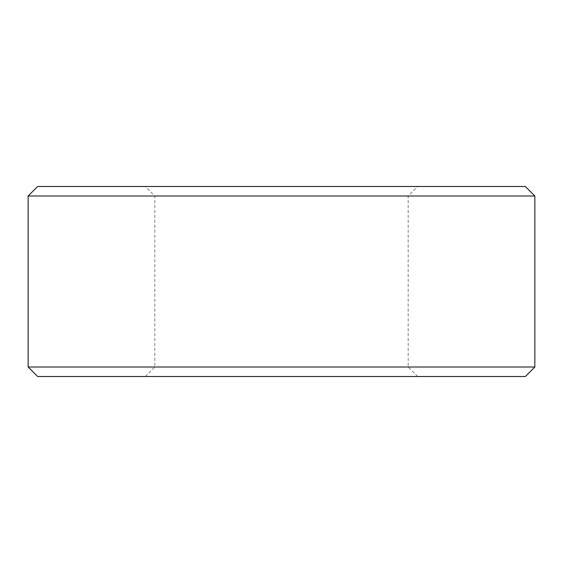 <?xml version="1.0" encoding="UTF-8"?>
<svg xmlns="http://www.w3.org/2000/svg" width="563" height="563" viewBox="0 0 563 563"><rect width="100%" height="100%" fill="white"/><g stroke="black" fill="none" stroke-linecap="round" stroke-linejoin="round"><path stroke-width="0.42" stroke-dasharray="2.81 2.11" d="M37.651 186.494L525.349 186.494M534.85 195.994L28.15 195.994M28.15 367.006L534.85 367.006M525.349 376.506L37.651 376.506M417.676 376.506L408.175 367.006L408.175 195.994L417.676 186.494M145.324 376.506L154.825 367.006L154.825 195.994L145.324 186.494"/><path stroke-width="0.84" d="M534.85 195.994L525.349 186.494L37.651 186.494L28.15 195.994L534.85 195.994L534.85 367.006L28.15 367.006L28.15 195.994M28.15 367.006L37.651 376.506L525.349 376.506L534.85 367.006"/></g></svg>
